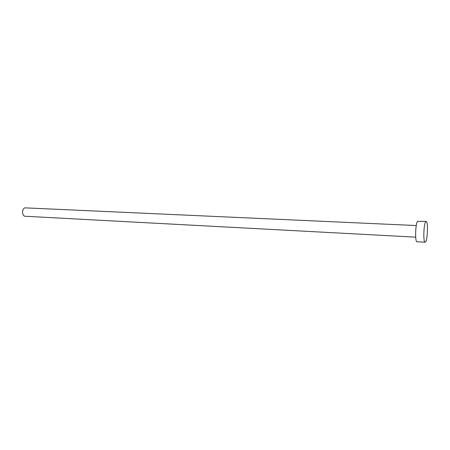 <?xml version="1.0" encoding="UTF-8"?>
<svg xmlns="http://www.w3.org/2000/svg" width="450" height="450" viewBox="0 0 450 450"><rect width="100%" height="100%" fill="white"/><g stroke="black" fill="none" stroke-linecap="round" stroke-linejoin="round"><path stroke-width="0.67" d="M415.693 237.161L25.256 216.264C21.864 216.315 21.617 208.586 24.992 207.855L416.272 225.546M425.126 242.229L417.026 241.774C414.844 242.257 415.384 223.312 417.617 221.333L426.156 221.434C428.209 221.046 427.691 239.574 425.593 241.926L425.126 242.229C423.062 242.724 423.624 223.678 425.745 221.676L426.156 221.434"/></g></svg>
